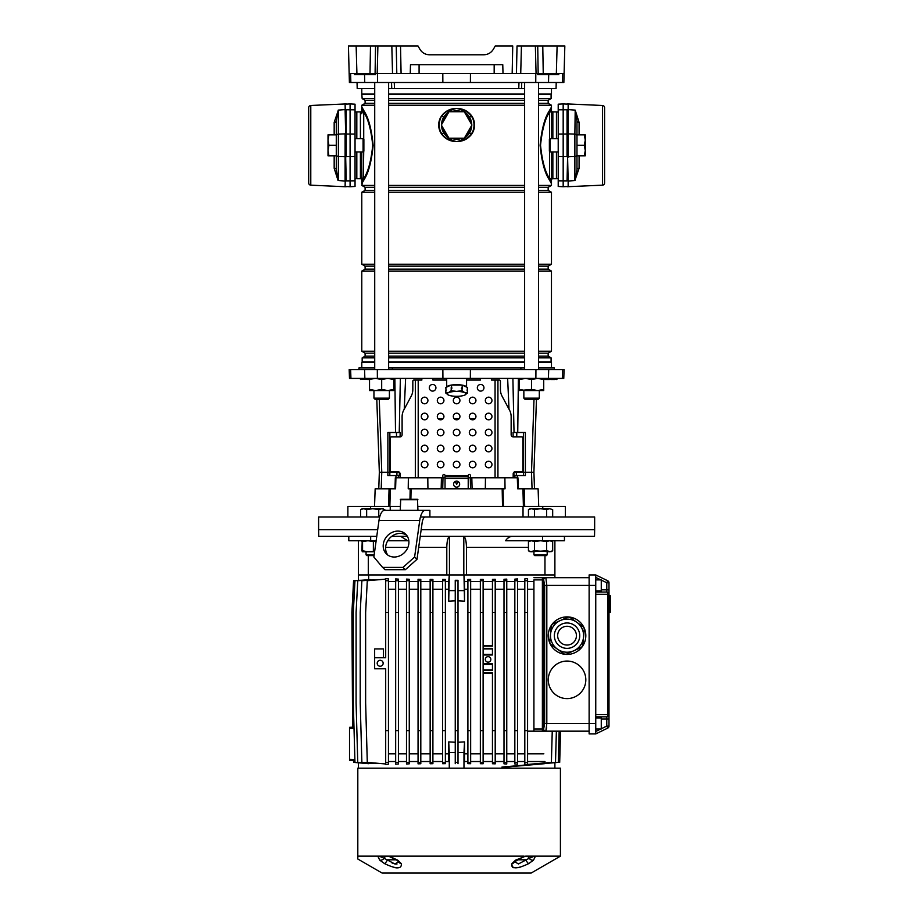 <?xml version="1.0" encoding="UTF-8"?>
<svg xmlns="http://www.w3.org/2000/svg" width="919" height="919" viewBox="0 0 919 919"><rect width="100%" height="100%" fill="white"/><g stroke="black" fill="none" stroke-linecap="round" stroke-linejoin="round"><path stroke-width="1.38" d="M400.581 536.294L407.645 540.705L387.772 540.705M554.892 540.705L554.892 574.938L466.461 574.938L466.461 547.333C466.301 541.142 465.416 537.489 463.808 536.386L449.448 536.386C447.852 537.477 446.956 541.13 446.795 547.333L446.795 574.938L358.364 574.938L358.364 540.705M420.442 516.972L594.65 516.972L594.65 529.666L421.166 529.666L594.65 529.666L594.524 536.294L420.236 536.294M376.147 540.705L370.667 540.705L370.667 536.294L318.732 536.294L318.617 529.666L377.698 529.666L318.617 529.666L318.617 516.972L379.696 516.972M370.667 540.705L348.806 540.705L348.806 536.294M564.45 536.294L564.45 540.705L505.611 540.705C507.449 537.833 509.804 536.363 512.676 536.294M542.589 540.705L542.589 536.294M510.677 536.581L509.7 536.949M508.747 537.454L507.058 538.833M407.335 536.294L391.804 536.294M376.767 536.294L370.667 536.294M466.266 543.347L466.415 545.231M466.461 574.938L463.98 574.938L464.52 581.566L467.897 581.566M463.808 536.386L463.808 574.938L449.448 574.938L449.448 536.386M445.37 581.566L448.748 581.566L449.276 574.938L446.795 574.938M544.967 555.616L544.967 574.938M368.289 574.938L368.289 555.616M554.892 577.695L554.892 574.938M352.586 727.193L349.53 727.308L352.586 727.193M349.53 760.427L353.516 760.564L349.53 760.427L353.516 760.564L349.53 760.427L349.53 727.308M525.668 856.152L535.467 856.152L533.502 860.161L528.689 863.63C516.96 869.213 511.389 869.213 511.963 863.63L515.536 860.161L525.668 856.152A4.411 2.941 90 0 1 524.554 856.485L527.104 856.485A3.308 2.229 90 0 1 529.091 858.312L532.871 856.485L523.968 856.485M357.813 856.152L357.813 859.024L382.097 873.05L531.159 873.05L560.418 856.152L560.418 768.158L357.813 768.158L357.813 856.152L524.129 856.152A4.411 1.195 -104 0 1 523.761 856.623L524.554 856.485M533.02 856.6A4.411 4.124 130.8 0 0 535.467 856.152L560.418 856.152M389.3 856.485L389.495 856.623A4.411 1.195 104 0 1 389.128 856.152L397.72 860.161L401.293 863.63C401.925 869.213 396.353 869.213 384.567 863.63L379.754 860.161L377.789 856.152A4.411 4.124 -130.8 0 0 380.236 856.6L384.165 858.312A4.411 3.297 135.6 0 1 379.754 860.161M394.699 867.616L397.157 867.938M523.543 856.6A4.411 1.195 -104 0 0 523.761 856.623L514.571 861.781A4.411 3.756 -153.4 0 1 511.963 863.63L511.607 866.031M512.434 867.168L513.606 867.708M518.557 867.616L520.12 867.237M514.548 861.585L518.431 863.963L528.414 858.679M534.123 856.152A4.411 3.297 90 0 1 532.871 856.485L526.139 856.485M516.558 860.069A4.411 2.056 -122.5 0 1 515.536 860.161M533.502 860.161A4.411 3.297 -135.6 0 1 529.091 858.312L530.194 857.909M516.983 859.805L525.748 859.805A4.411 1.045 60.9 0 0 528.689 863.63M387.588 856.152A4.411 2.941 90 0 0 388.703 856.485L386.164 856.485A3.308 2.229 90 0 0 384.165 858.312L394.825 863.963L398.697 861.827M388.703 856.485L387.117 856.485M397.72 860.161A4.411 2.056 122.5 0 1 396.698 860.069L398.697 861.781A4.411 3.756 -26.6 0 0 401.293 863.63M379.133 856.152A4.411 3.297 90 0 0 380.386 856.485L380.236 856.6M396.273 859.805L387.508 859.805A4.411 1.045 119.1 0 1 384.567 863.63M397.008 864.021L395.078 864.021M392.907 863.309L391.793 862.757M532.377 857.002L530.47 857.806M554.892 762.793L554.892 768.158M388.45 762.368L388.45 612.479L385.693 612.479L385.693 657.751L374.653 657.751L383.476 657.751L383.476 648.917L374.653 648.917L374.653 668.791L385.693 668.791L385.693 764.493L388.45 764.183L388.45 762.368L385.693 762.368M595.753 717.923L601.267 717.923L601.267 728.962L595.753 728.962M595.753 590.951L601.267 590.951L601.267 579.9L595.753 579.9M601.267 589.837L606.793 589.837L606.793 582.784L608.998 582.784A2.206 2.206 0 0 0 607.758 580.797A2.206 2.206 0 0 1 608.998 582.784L608.998 726.09A2.206 2.206 0 0 1 607.758 728.078L595.753 733.925L589.125 733.925L589.125 574.938L595.753 574.938L607.758 580.797L606.793 582.784L601.267 580.084M595.753 574.938L595.753 733.925M595.753 592.054L606.793 592.054A2.206 0.965 90 0 1 607.758 594.26L595.753 594.26M608.998 589.837L606.793 589.837L606.793 592.054A2.206 2.206 0 0 1 608.998 594.26L607.758 594.26L607.758 714.603A2.206 0.965 90 0 1 606.793 716.82L595.753 716.82L606.793 716.82A2.206 2.206 0 0 0 608.998 714.603L595.753 714.603M601.267 728.778L606.793 726.09L608.998 726.09A2.206 2.206 0 0 1 607.758 728.078L606.793 726.09L606.793 719.026L601.267 719.026M608.998 595.707L610.319 595.707L610.319 600.337M610.319 598.958L608.998 598.958M608.998 599.383L610.319 599.383L610.319 609.883L608.998 609.883M610.319 601.474L608.998 601.474M608.998 610.239L610.319 610.239L610.319 611.928L608.998 611.928M506.139 767.055L544.358 763.712M559.694 762.368L560.556 731.168M504.738 767.055L558.293 762.368L559.166 731.168M501.958 767.055L555.513 762.368L556.374 731.168M527.575 731.168L545.84 731.168L546.656 727.676M527.575 764.447L551.389 762.368L552.25 731.168M567.046 661.06A18.771 18.771 0 0 0 548.275 679.83A18.771 18.771 0 0 0 567.046 698.601A18.771 18.771 0 0 0 585.817 679.83A18.771 18.771 0 0 0 567.046 661.06M567.046 616.89A18.771 18.771 0 0 0 548.275 635.661A18.771 18.771 0 0 0 567.046 654.431A18.771 18.771 0 0 0 585.817 635.661A18.771 18.771 0 0 0 567.046 616.89M545.645 731.168L542.382 731.168L542.382 579.9L533.916 579.9L533.916 728.962L543.669 728.962L544.634 723.437L544.634 585.426L543.669 579.9L543.462 728.962A2.206 2.171 -90 0 0 545.645 731.168L589.125 731.168M533.916 577.695L545.84 577.695L546.816 585.426L546.816 723.437L545.84 731.168A2.206 2.171 -90 0 1 543.669 728.962M543.669 579.9A2.206 2.171 90 0 1 545.84 577.695L589.125 577.695M533.916 731.168L533.916 728.962M458.007 752.454L463.98 752.454L464.532 741.909L464.532 761.529M464.532 741.909L458.007 742.253M455.25 742.253L448.725 741.909L448.725 761.529M463.98 752.454L463.98 768.158M448.725 741.909L449.276 752.454L455.25 752.454M449.276 752.454L449.276 768.158M358.364 762.793L358.364 768.158M488.081 656.637A2.757 2.757 0 0 0 485.324 659.405A2.757 2.757 0 0 0 488.081 662.162A2.757 2.757 0 0 0 490.838 659.405A2.757 2.757 0 0 0 488.081 656.637M380.167 660.29A2.987 2.987 0 0 0 377.192 663.265A2.987 2.987 0 0 0 380.167 666.252A2.987 2.987 0 0 0 383.154 663.265A2.987 2.987 0 0 0 380.167 660.29M527.575 761.529L544.956 761.529M524.806 764.183L527.575 764.493L527.575 762.368L524.806 762.368L524.806 764.183M517.604 761.529L524.806 761.529M514.835 763.965L517.604 764.183L517.604 762.368L514.835 762.368L514.835 763.965M506.76 761.529L514.835 761.529M504.003 763.827L506.76 763.988L506.76 762.368L504.003 762.368L504.003 763.827M495.203 761.529L504.003 761.529M492.446 763.735L495.203 763.85L495.203 762.368L492.446 762.368L492.446 763.735M483.118 761.529L492.446 761.529M480.35 763.689L483.118 763.758L483.118 762.368L480.35 762.368L480.35 763.689M470.654 761.529L480.35 761.529M467.897 763.666L470.654 763.7L470.654 762.368L467.897 762.368L467.897 763.666M463.98 761.529L467.897 761.529M445.37 761.529L449.276 761.529M442.602 763.7L445.37 763.666L445.37 762.368L442.602 762.368L442.602 763.7M432.906 761.529L442.602 761.529M430.149 763.758L432.906 763.689L432.906 762.368L430.149 762.368L430.149 763.758M420.81 761.529L430.149 761.529M418.053 763.85L420.81 763.735L420.81 762.368L418.053 762.368L418.053 763.85M409.265 761.529L418.053 761.529M406.497 763.988L409.265 763.827L409.265 762.368L406.497 762.368L406.497 763.988M398.421 761.529L406.497 761.529M395.664 764.183L398.421 763.965L398.421 762.368L395.664 762.368L395.664 764.183M388.45 761.529L395.664 761.529M379.306 579.671L361.879 580.728L360.214 612.479L360.214 703.012L361.879 762.368L379.306 763.425M374.033 579.659L357.755 580.728L356.09 612.479L356.09 703.012L357.755 762.368L374.033 763.436M370.472 579.613L354.964 580.728L353.31 612.479L353.31 703.012L354.964 762.368L370.472 763.482M483.118 663.817L492.446 663.817L492.446 670.445L483.118 670.445M483.118 589.286L492.446 589.286M492.446 612.479L492.446 579.349L495.203 579.246L495.203 612.479L492.446 612.479L492.446 646.149L483.118 646.149M483.118 648.366L492.446 648.366L492.446 654.983L483.118 654.983M467.897 579.429L470.654 579.395L470.654 580.728L467.897 580.728L467.897 579.429M470.654 581.566L480.35 581.566M480.35 579.407L483.118 579.338L483.118 580.728L480.35 580.728L480.35 579.407M483.118 581.566L492.446 581.566M495.203 581.566L504.003 581.566M504.003 579.269L506.76 579.108L506.76 580.728L504.003 580.728L504.003 579.269M506.76 581.566L514.835 581.566M514.835 579.131L517.604 578.913L517.604 580.728L514.835 580.728L514.835 579.131M517.604 581.566L524.806 581.566M524.806 578.913L527.575 578.602L527.575 580.728L524.806 580.728L524.806 578.913M527.575 581.566L533.916 581.566M368.657 574.938L368.657 579.533M385.693 578.602L388.45 578.913L388.45 580.728L385.693 580.728L385.693 578.602M388.45 581.566L395.664 581.566M395.664 578.913L398.421 579.131L398.421 580.728L395.664 580.728L395.664 578.913M398.421 581.566L406.497 581.566M406.497 579.108L409.265 579.269L409.265 580.728L406.497 580.728L406.497 579.108M409.265 581.566L418.053 581.566M418.053 579.246L420.81 579.349L420.81 580.728L418.053 580.728L418.053 579.246M420.81 581.566L430.149 581.566M430.149 579.338L432.906 579.407L432.906 580.728L430.149 580.728L430.149 579.338M432.906 581.566L442.602 581.566M442.602 579.395L445.37 579.429L445.37 580.728L442.602 580.728L442.602 579.395M455.25 612.479L455.25 580.291L458.007 580.291L458.007 612.479L455.25 612.479L455.25 763.678M527.575 753.81L543.853 753.81M527.575 589.286L533.916 589.286M517.604 753.81L524.806 753.81M506.76 753.81L514.835 753.81M517.604 589.286L524.806 589.286M506.76 589.286L514.835 589.286M495.203 753.81L504.003 753.81M495.203 589.286L504.003 589.286M483.118 753.81L492.446 753.81M470.654 753.81L480.35 753.81M470.654 589.286L480.35 589.286M464.532 753.81L467.897 753.81M464.532 589.286L467.897 589.286M464.52 581.566L464.532 601.187L458.007 600.842M445.37 753.81L448.725 753.81M445.37 589.286L448.725 589.286M455.25 600.842L448.725 601.187L448.748 581.566M432.906 753.81L442.602 753.81M432.906 589.286L442.602 589.286M420.81 753.81L430.149 753.81M420.81 589.286L430.149 589.286M388.45 753.81L395.664 753.81M398.421 753.81L406.497 753.81M409.265 753.81L418.053 753.81M388.45 589.286L395.664 589.286M398.421 589.286L406.497 589.286M409.265 589.286L418.053 589.286M448.725 601.187L449.276 574.938L463.98 574.938L464.532 601.187M418.053 730.616L418.053 612.479L420.81 612.479L420.81 730.616L418.053 730.616L418.053 762.368M420.81 730.616L420.81 762.368M418.053 612.479L418.053 580.728M420.81 612.479L420.81 580.728M406.497 730.616L409.265 730.616L409.265 612.479L406.497 612.479L406.497 762.368M409.265 730.616L409.265 762.368M406.497 612.479L406.497 580.728M409.265 612.479L409.265 580.728M385.693 579.119L367.29 580.728L365.636 612.479L365.636 703.012L367.29 762.368L385.693 763.976M388.45 730.616L385.693 730.616M385.693 612.479L385.693 580.728M388.45 612.479L388.45 580.728M395.664 730.616L395.664 612.479L398.421 612.479L398.421 730.616L395.664 730.616L395.664 762.368M398.421 730.616L398.421 762.368M395.664 612.479L395.664 580.728M398.421 612.479L398.421 580.728M360.191 580.268L353.574 580.728L351.908 612.479L352.62 728.296M368.611 763.689L353.574 762.368L353.493 759.462M432.906 762.368L432.906 580.728M432.906 612.479L430.149 612.479L430.149 762.368M430.149 612.479L430.149 580.728M432.906 730.616L430.149 730.616M445.37 762.368L445.37 580.728M445.37 612.479L442.602 612.479L442.602 762.368M442.602 612.479L442.602 580.728M445.37 730.616L442.602 730.616M458.007 612.479L458.007 763.678M458.007 730.616L455.25 730.616M458.007 762.368L455.25 762.368M458.007 580.728L455.25 580.728M470.654 762.368L470.654 580.728M470.654 612.479L467.897 612.479L467.897 762.368M467.897 612.479L467.897 580.728M470.654 730.616L467.897 730.616M483.118 762.368L483.118 580.728M483.118 612.479L480.35 612.479L480.35 762.368M480.35 612.479L480.35 580.728M483.118 730.616L480.35 730.616M495.203 612.479L495.203 762.368M483.118 672.651L492.446 672.651L492.446 762.368M495.203 730.616L492.446 730.616M495.203 580.728L492.446 580.728M506.76 762.368L506.76 580.728M506.76 612.479L504.003 612.479L504.003 762.368M504.003 612.479L504.003 580.728M506.76 730.616L504.003 730.616M527.575 762.368L527.575 580.728M527.575 612.479L524.806 612.479L524.806 762.368M524.806 612.479L524.806 580.728M527.575 730.616L524.806 730.616M517.604 762.368L517.604 580.728M517.604 612.479L514.835 612.479L514.835 762.368M514.835 612.479L514.835 580.728M517.604 730.616L514.835 730.616M358.364 580.303L358.364 574.938M449.276 590.641L455.25 590.641M458.007 590.641L463.98 590.641M483.118 654.431L492.446 654.431M492.446 664.368L483.118 664.368M483.118 645.597L492.446 645.597M492.446 648.917L483.118 648.917M483.118 669.894L492.446 669.894M492.446 673.202L483.118 673.202M557.431 649.147L550.584 644.265A18.575 18.575 0 0 1 549.757 642.438L550.561 634.076A16.565 16.565 0 0 0 557.431 649.147L564.266 654.029A18.575 18.575 0 0 0 566.265 654.225L581.555 647.252A18.575 18.575 0 0 0 582.726 645.609L584.335 628.883A18.575 18.575 0 0 0 583.496 627.057L569.814 617.304A18.575 18.575 0 0 0 567.816 617.109L560.176 620.589A16.565 16.565 0 0 0 550.561 634.076L551.354 625.713A18.575 18.575 0 0 1 552.526 624.081L560.176 620.589M553.56 626.046A16.565 16.565 0 0 1 576.661 622.174A16.565 16.565 0 0 1 580.532 645.276A16.565 16.565 0 0 1 557.431 649.147A16.565 16.565 0 0 1 553.56 626.046A16.565 16.565 0 0 0 557.431 649.147A16.565 16.565 0 0 0 580.532 645.276M559.395 630.216A9.385 9.385 0 0 0 561.589 643.3A9.385 9.385 0 0 0 574.685 641.106A9.385 9.385 0 0 0 572.491 628.022A9.385 9.385 0 0 0 559.395 630.216M580.429 624.874L583.496 627.057M564.266 654.029L561.199 651.835M556.167 648.251L553.675 646.471M573.525 619.946L576.029 621.726M442.809 73.554L442.855 82.492L563.852 82.492L564.082 73.554L562.635 73.554L562.405 82.492M374.722 88.569L357.204 88.569L357.043 82.492M521.739 82.492L521.521 88.569L391.735 88.569L391.517 82.492M518.753 88.569L518.994 82.492M394.262 82.492L394.504 88.569M556.213 82.492L556.064 88.569L538.534 88.569M350.621 73.554L350.851 82.492L349.404 82.492L348.427 45.95L356.147 45.95L356.917 73.554L349.174 73.554M350.851 82.492L442.855 82.492M536.064 73.554L535.363 45.95L542.773 45.95L543.244 73.554L512.17 73.554L512.733 45.95L495.272 45.95L493.365 49.258C491.148 52.797 487.966 54.635 483.796 54.784L429.46 54.784C425.29 54.635 422.108 52.797 419.903 49.258L417.984 45.95L400.523 45.95L401.086 73.554L396.801 73.554L396.238 45.95L400.397 45.95M542.773 45.95L564.829 45.95L564.105 73.554L564.519 58.092M535.363 45.95L517.018 45.95L516.455 73.554M396.801 73.554L370.012 73.554L370.483 45.95L356.147 45.95M370.483 45.95L375.538 45.95L375.09 73.554M377.192 73.554L377.893 45.95L375.538 45.95M377.893 45.95L400.523 45.95M419.903 49.258C422.108 52.797 425.29 54.635 429.46 54.784L483.796 54.784C487.966 54.635 491.148 52.797 493.365 49.258M410.253 73.554L410.483 64.721L502.773 64.721L503.003 73.554L401.086 73.554M537.718 45.95L538.166 73.554L556.34 73.554L557.109 45.95M370.012 73.554L354.481 73.554L354.826 74.657L375.48 74.657L375.492 73.554M512.17 73.554L503.003 73.554M564.082 73.554L556.34 73.554M366.658 73.554L366.647 74.657M538.097 73.554L538.109 74.657L558.763 74.657L558.775 73.554M549.953 73.554L549.93 74.657M524.623 88.569L521.521 88.569M391.735 88.569L388.634 88.569M563.175 186.729L558.212 186.465L558.212 104.18L563.175 103.916L563.175 186.729L567.046 186.523M567.046 104.123L563.175 103.916M558.212 180.836L567.046 180.882L567.597 156.793L568.149 181.054L567.597 156.793M567.046 156.793L567.046 109.763L558.212 109.809M355.044 104.18L355.044 186.465L350.082 186.729L350.082 103.916L355.044 104.18M346.222 104.123L350.082 103.916M355.044 180.836L346.222 180.882L345.67 156.793L345.107 186.729L346.222 186.729M346.222 156.793L346.222 109.763L355.044 109.809M558.212 112.038L556.558 112.038L556.558 138.7M558.212 178.608L556.558 178.608L556.558 151.945M355.044 178.608L356.71 178.608L356.71 151.945L356.71 178.608L355.044 178.608M356.71 112.038L356.71 138.7L356.71 112.038L355.044 112.038L356.71 112.038M452.768 111.75A13.796 13.796 0 0 1 460.499 111.75M466.174 115.036A13.796 13.796 0 0 1 470.034 121.733M470.034 128.281A13.796 13.796 0 0 1 466.174 134.978M460.499 138.252A13.796 13.796 0 0 1 452.768 138.252M451.401 138.252A14.245 14.245 0 0 0 461.855 138.252M465.485 136.161A14.245 14.245 0 0 0 470.712 127.109M470.712 122.905A14.245 14.245 0 0 0 465.485 113.853M461.855 111.75A14.245 14.245 0 0 0 451.401 111.75M447.771 113.853A14.245 14.245 0 0 0 442.544 122.905M442.544 127.109A14.245 14.245 0 0 0 447.771 136.161M447.082 134.978A13.796 13.796 0 0 1 443.222 128.281M443.222 121.733A13.796 13.796 0 0 1 447.082 115.036M448.977 138.252L464.279 138.252L471.929 125.007L464.279 111.75L448.977 111.75L441.327 125.007L448.977 138.252M556.443 138.7L556.443 111.923L552.859 111.923A1.378 1.378 0 0 1 551.469 110.544M552.859 151.945L552.859 178.723A1.378 1.378 0 0 0 551.469 180.101M552.859 178.723L556.443 178.723L556.443 151.945M551.469 367.91L551.469 362.396L538.534 362.396M361.787 367.91L361.787 362.396L374.722 362.396M388.634 362.396L524.623 362.396M374.722 103.33L365.096 103.33L365.096 100.309L362.166 98.62L361.787 94.094L374.722 94.094M388.634 94.094L524.623 94.094M538.534 94.094L551.469 94.094L551.469 88.569M361.787 94.094L361.787 88.569M362.166 94.473L374.722 94.473M388.634 94.473L524.623 94.473M538.534 94.473L551.469 94.094M362.166 98.62L374.722 98.62M388.634 98.62L524.623 98.62M538.534 98.62L551.09 98.62L551.09 94.473M365.096 100.309L374.722 100.309M388.634 100.309L524.623 100.309M538.534 100.309L548.161 100.309L551.09 98.62M388.634 103.33L524.623 103.33M538.534 103.33L548.161 103.33L548.161 100.309M365.096 103.33L361.787 105.237L374.722 105.237M388.634 105.237L524.623 105.237M538.534 105.237L551.469 105.237L548.161 103.33M374.722 190.336L365.096 190.336L365.096 187.315L374.722 187.315M388.634 187.315L524.623 187.315M538.534 187.315L548.161 187.315L551.469 185.408L551.469 183.582L549.022 179.331C544.634 172.531 541.659 161.17 540.108 145.259C541.682 129.384 544.657 118.069 549.022 111.314L551.469 107.063L551.469 105.237M365.096 187.315L361.787 185.408L374.722 185.408M388.634 185.408L524.623 185.408M538.534 185.408L551.469 185.408M388.634 190.336L524.623 190.336M538.534 190.336L548.161 190.336L548.161 187.315M365.096 190.336L361.787 192.243L374.722 192.243M388.634 192.243L524.623 192.243M538.534 192.243L551.469 192.243L548.161 190.336M374.722 269.164L365.096 269.164L365.096 266.154L361.787 264.235L374.722 264.235M388.634 264.235L524.623 264.235M538.534 264.235L551.469 264.235L551.469 192.243M361.787 264.235L361.787 192.243M365.096 266.154L374.722 266.154M388.634 266.154L524.623 266.154M538.534 266.154L548.161 266.154L551.469 264.235M388.634 269.164L524.623 269.164M538.534 269.164L548.161 269.164L548.161 266.154M365.096 269.164L361.787 271.082L374.722 271.082M388.634 271.082L524.623 271.082M538.534 271.082L551.469 271.082L548.161 269.164M374.722 356.17L365.096 356.17L365.096 353.16L361.787 351.242L374.722 351.242M388.634 351.242L524.623 351.242M538.534 351.242L551.469 351.242L551.469 271.082M361.787 351.242L361.787 271.082M365.096 353.16L374.722 353.16M388.634 353.16L524.623 353.16M538.534 353.16L548.161 353.16L551.469 351.242M388.634 356.17L524.623 356.17M538.534 356.17L548.161 356.17L548.161 353.16M365.096 356.17L362.166 357.859L374.722 357.859M388.634 357.859L524.623 357.859M538.534 357.859L551.09 357.859L548.161 356.17M362.166 357.859L362.166 362.006L374.722 362.006M388.634 362.006L524.623 362.006M538.534 362.006L551.09 362.006L551.09 357.859M361.787 180.721L361.787 180.101A1.378 1.378 0 0 0 360.409 178.723L356.813 178.723L356.813 151.945M360.409 138.7L360.409 111.923L356.813 111.923L356.813 138.7M360.409 111.923A1.378 1.378 0 0 0 361.787 110.544M362.247 107.695L364.246 111.314C368.634 118.114 371.598 129.476 373.148 145.374C371.575 161.262 368.611 172.577 364.246 179.331A1.103 0.976 25.9 0 0 363.717 178.516C368.117 172.025 371.115 160.974 372.723 145.386C371.15 129.751 368.14 118.666 363.717 112.118L363.315 111.084A3.86 3.377 180 0 0 361.787 113.784L361.787 105.237M361.787 151.945L361.787 176.862L361.787 151.945M471.7 115.886L472.894 117.885C475.134 122.652 475.134 127.396 472.894 132.129L471.7 134.128C467.92 139.056 462.889 141.537 456.628 141.572C450.356 141.549 445.336 139.068 441.568 134.128L440.373 132.129C438.122 127.362 438.122 122.606 440.373 117.885L441.568 115.886C445.347 110.946 450.367 108.465 456.628 108.442C462.9 108.465 467.92 110.946 471.7 115.886L471.413 116.104C467.725 111.199 462.797 108.649 456.628 108.442C450.459 108.649 445.531 111.199 441.844 116.104L440.373 117.885M364.246 179.331L361.787 183.582L361.787 176.862A3.86 3.377 180 0 0 363.315 179.55L363.717 151.313M361.787 185.408L363.315 179.55L361.787 183.099M441.511 125.317A15.129 15.129 0 0 0 443.67 132.807L441.844 133.91L440.683 131.945A17.381 17.381 0 0 1 440.683 118.069C438.478 122.675 438.478 127.293 440.683 131.945L440.373 132.129M441.568 134.128L441.844 133.91C445.531 138.815 450.459 141.365 456.628 141.572C462.797 141.365 467.725 138.815 471.413 133.91L472.573 131.945C474.778 127.339 474.778 122.709 472.573 118.069L471.413 116.104L469.586 117.207C466.542 112.451 462.223 109.522 456.628 108.442C451.045 109.522 446.726 112.44 443.67 117.207L441.568 115.886M472.894 117.885L472.573 118.069A17.381 17.381 0 0 1 472.573 131.945L472.894 132.129M443.67 132.807C446.726 137.563 451.045 140.492 456.628 141.572C462.223 140.492 466.542 137.563 469.586 132.807L471.7 134.128M551.469 107.546L549.528 110.314A1.103 1.011 28.8 0 0 549.941 111.084A3.86 3.377 0 0 1 551.469 113.784L551.469 138.7L551.469 107.063L549.539 112.118C545.139 118.62 542.141 129.659 540.533 145.259C542.118 160.894 545.116 171.979 549.539 178.516L549.941 179.55A3.86 3.377 0 0 0 551.469 176.862L551.469 151.945L551.469 183.582L549.941 179.55L551.009 182.95M361.787 107.868L361.787 110.418M361.787 181.181L361.787 182.778M363.315 111.084L361.787 107.063L363.315 111.084A1.103 1.011 -28.8 0 0 363.729 110.314M364.246 111.314A1.103 0.976 -25.9 0 1 363.717 112.118L363.717 139.32M551.469 110.418L551.469 107.868M551.469 182.778L551.469 181.181M549.941 111.084L551.469 107.063M549.539 139.32L549.539 112.118A1.103 0.976 25.9 0 1 549.022 111.314M549.539 151.313L549.539 178.516A1.103 0.976 -25.9 0 0 549.022 179.331M457.869 481.407L456.628 484.566L455.387 481.407M381.201 488.816L381.764 472.251L379.34 472.251L387.875 472.251L387.852 475.56L398.375 475.56L398.341 477.777M398.375 475.56L399.328 475.56L399.351 472.251L387.875 472.251L387.887 432.504L400.179 432.504L400.087 436.916M513.916 472.217L531.492 472.251L525.392 472.251L525.404 475.56L513.939 475.56L513.905 472.251L525.392 472.251L525.369 432.504L513.078 432.504L513.17 436.916M536.466 399.271L533.916 472.251L531.492 472.251L533.916 472.251L534.49 488.816M514.916 477.777L514.893 475.56M518.27 488.816L517.937 477.777L517.317 477.777L517.673 488.816L524.186 488.816L524.703 506.484M388.565 506.484L389.07 488.816L375.159 488.816L374.538 506.484M538.718 506.484L538.109 488.816L524.186 488.816M485.324 488.816L485.462 477.777L504.887 477.777L505.036 488.816L503.072 488.816L503.428 506.484L502.521 506.484L502.176 488.816L503.072 488.816L411.092 488.816L410.885 499.304M389.07 488.816L390.334 488.816L389.863 506.484M394.986 488.816L395.319 477.777L395.94 477.777L395.584 488.816L390.334 488.816M409.977 499.304L410.184 488.816L408.22 488.816L408.369 477.777L427.794 477.777L427.932 488.816M410.184 488.816L411.092 488.816L410.184 488.816M441.166 488.816L441.442 477.777L427.794 477.777M485.462 477.777L471.815 477.777L472.09 488.816M442.717 488.816L442.992 477.777L445.037 477.777M468.219 477.777L470.275 477.777L470.539 488.816M470.275 477.777L471.815 477.777M442.992 477.777L441.442 477.777M504.887 477.777L517.317 477.777L517.305 475.56M395.951 475.56L395.928 477.777L408.369 477.777M523.405 506.484L522.922 488.816M523.428 475.56L523.405 432.504M389.828 475.56L389.828 472.251L381.764 472.251L379.26 399.271M393.826 378.398L393.826 379.49L387.749 378.398L381.684 379.49L375.607 378.398L368.278 379.501L360.259 378.938L369.415 378.398M350.932 378.398L350.633 369.564L349.186 369.564L349.484 378.398L535.88 378.398L535.938 369.564L564.082 369.564L563.772 378.398L535.88 378.398M442.924 378.398L442.855 369.564L535.938 369.564M396.905 475.56L396.939 472.251L399.351 472.217M405.624 378.398L404.245 409.185L411.184 396.181L403.751 410.104A13.245 12.246 -90 0 0 402.108 416.732L402.108 434.71A2.206 2.045 90 0 1 400.075 436.916L391.402 436.916A1.103 1.022 -90 0 0 390.38 438.03L390.38 470.597A1.103 1.022 -90 0 0 391.402 471.7L398.03 471.7A2.206 2.045 90 0 1 400.075 473.905L400.075 476.674A1.103 1.022 -90 0 0 401.098 477.777M400.362 378.398L399.237 432.504M396.928 471.7L389.828 472.251L389.851 432.504M554.341 369.564L554.306 367.91L538.534 367.91M392.333 369.564L392.402 367.91L520.855 367.91L520.924 369.564M374.722 367.91L358.961 367.91L358.915 369.564M442.855 369.564L350.633 369.564M520.855 367.91L524.623 367.91M388.634 367.91L392.402 367.91M507.633 378.398L509.011 409.185L502.073 396.181L509.505 410.104A13.245 12.246 90 0 1 511.148 416.732L511.148 434.71A2.206 2.045 -90 0 0 513.181 436.916L521.854 436.916A1.103 1.022 90 0 1 522.877 438.03L522.877 470.597A1.103 1.022 90 0 1 521.854 471.7L515.226 471.7A2.206 2.045 -90 0 0 513.181 473.905L513.181 476.674A1.103 1.022 90 0 1 512.17 477.777M512.894 378.398L514.031 432.504M544.576 378.973L557.19 378.973L545.082 379.501L544.059 378.398M553.284 379.501L554.329 378.938L544.576 378.938M546.851 378.398L546.851 379.501L549.39 379.501M550.734 378.398L550.734 379.501L554.731 379.501L554.881 378.398M369.53 389.461L375.607 390.552L369.53 390.552L369.53 379.49L368.381 379.501L369.53 378.938M531.584 399.271L524.956 399.271L523.853 398.168L539.304 398.168L539.304 390.552L539.304 398.168L538.201 399.271L531.584 399.271M389.403 398.168L388.3 399.271L375.055 399.271L373.953 398.168L389.403 398.168L389.403 390.552M475.112 418.708L470.172 418.708M459.098 418.708L454.158 418.708M443.084 418.708L438.156 418.708M390.23 510.344L390.23 506.484L370.495 506.484L370.495 508.689M370.495 506.484L347.876 506.484L347.876 516.972M565.38 516.972L565.38 506.484L523.026 506.484L523.026 516.972M542.761 508.689L542.761 506.484M523.026 506.484L417.927 506.484M400.259 506.484L390.23 506.484M393.826 389.461L387.749 390.552L381.684 389.461L375.607 390.552L393.826 390.552L393.826 379.49M369.53 379.49L369.53 378.398M381.684 389.461L381.684 379.49M543.726 389.461L537.649 390.552L531.584 389.461L519.43 390.552L519.43 389.461L525.507 390.552L543.726 390.552L543.726 379.49L537.649 378.398L531.584 379.49L525.507 378.398L519.43 379.49L519.43 378.398M543.726 378.398L543.726 379.49M531.584 389.461L531.584 379.49M519.43 389.461L519.43 379.49M466.013 386.819A9.718 2.516 180 0 0 463.498 385.693M459.144 385.038A9.718 2.516 180 0 0 456.628 384.958A9.718 2.516 180 0 0 454.112 385.038M451.585 385.038A9.937 2.573 0 0 1 456.628 384.682A9.937 2.573 0 0 1 461.671 385.038M462.268 385.141A9.937 2.573 0 0 1 466.53 387.06M446.726 387.06A9.937 2.573 0 0 1 450.988 385.141M449.759 385.693A9.718 2.516 180 0 0 447.243 386.819M462.05 387.554L461.349 388.243L462.05 388.932L462.395 388.404L462.05 385.038L451.206 385.038L445.795 387.473L446.14 390.828M451.206 387.554L451.206 388.932L451.907 388.243L451.206 385.038M445.795 393.056L448.506 392.654A9.385 2.424 180 0 0 448.311 394.998A9.385 2.424 180 0 0 448.506 395.09L445.795 393.056L445.795 389.978M445.795 391.368L446.14 390.518M467.116 390.518L467.461 387.473L462.05 385.038M467.461 393.056L464.761 395.09A9.385 2.424 180 0 0 464.945 394.998A9.385 2.424 180 0 0 466.013 393.872A9.385 2.424 180 0 0 464.761 392.654L467.461 393.056L467.461 391.368M462.05 390.632L464.761 392.654A9.385 2.424 180 0 0 456.628 391.437A9.385 2.424 180 0 0 448.506 392.654L451.206 390.632L456.628 391.437L462.05 390.632L462.05 388.932M451.206 390.632L451.206 388.932M467.116 390.828L467.461 389.978M448.506 395.09A9.385 2.424 180 0 0 456.628 396.296A9.385 2.424 180 0 0 464.761 395.09M453.595 484.175A3.033 3.033 0 0 1 456.628 481.142A3.033 3.033 0 0 1 459.661 484.175A3.033 3.033 0 0 1 456.628 487.208A3.033 3.033 0 0 1 453.595 484.175M429.299 387.784A3.308 3.308 0 0 1 432.619 384.475A3.308 3.308 0 0 1 435.928 387.784A3.308 3.308 0 0 1 432.619 391.103A3.308 3.308 0 0 1 429.299 387.784M477.329 387.784A3.308 3.308 0 0 1 480.648 384.475A3.308 3.308 0 0 1 483.957 387.784A3.308 3.308 0 0 1 480.648 391.103A3.308 3.308 0 0 1 477.329 387.784M437.306 464.52A3.308 3.308 0 0 1 440.615 461.212A3.308 3.308 0 0 1 443.934 464.52A3.308 3.308 0 0 1 440.615 467.84A3.308 3.308 0 0 1 437.306 464.52M421.293 464.52A3.308 3.308 0 0 1 424.612 461.212A3.308 3.308 0 0 1 427.921 464.52A3.308 3.308 0 0 1 424.612 467.84A3.308 3.308 0 0 1 421.293 464.52M453.32 464.52A3.308 3.308 0 0 1 456.628 461.212A3.308 3.308 0 0 1 459.937 464.52A3.308 3.308 0 0 1 456.628 467.84A3.308 3.308 0 0 1 453.32 464.52M469.322 464.52A3.308 3.308 0 0 1 472.642 461.212A3.308 3.308 0 0 1 475.95 464.52A3.308 3.308 0 0 1 472.642 467.84A3.308 3.308 0 0 1 469.322 464.52M485.335 464.52A3.308 3.308 0 0 1 488.644 461.212A3.308 3.308 0 0 1 491.964 464.52A3.308 3.308 0 0 1 488.644 467.84A3.308 3.308 0 0 1 485.335 464.52M421.293 448.518A3.308 3.308 0 0 1 424.612 445.198A3.308 3.308 0 0 1 427.921 448.518A3.308 3.308 0 0 1 424.612 451.826A3.308 3.308 0 0 1 421.293 448.518M437.306 448.518A3.308 3.308 0 0 1 440.615 445.198A3.308 3.308 0 0 1 443.934 448.518A3.308 3.308 0 0 1 440.615 451.826A3.308 3.308 0 0 1 437.306 448.518M453.32 448.518A3.308 3.308 0 0 1 456.628 445.198A3.308 3.308 0 0 1 459.937 448.518A3.308 3.308 0 0 1 456.628 451.826A3.308 3.308 0 0 1 453.32 448.518M469.322 448.518A3.308 3.308 0 0 1 472.642 445.198A3.308 3.308 0 0 1 475.95 448.518A3.308 3.308 0 0 1 472.642 451.826A3.308 3.308 0 0 1 469.322 448.518M485.335 448.518A3.308 3.308 0 0 1 488.644 445.198A3.308 3.308 0 0 1 491.964 448.518A3.308 3.308 0 0 1 488.644 451.826A3.308 3.308 0 0 1 485.335 448.518M421.293 432.504A3.308 3.308 0 0 1 424.612 429.196A3.308 3.308 0 0 1 427.921 432.504A3.308 3.308 0 0 1 424.612 435.813A3.308 3.308 0 0 1 421.293 432.504M437.306 432.504A3.308 3.308 0 0 1 440.615 429.196A3.308 3.308 0 0 1 443.934 432.504A3.308 3.308 0 0 1 440.615 435.813A3.308 3.308 0 0 1 437.306 432.504M453.32 432.504A3.308 3.308 0 0 1 456.628 429.196A3.308 3.308 0 0 1 459.937 432.504A3.308 3.308 0 0 1 456.628 435.813A3.308 3.308 0 0 1 453.32 432.504M469.322 432.504A3.308 3.308 0 0 1 472.642 429.196A3.308 3.308 0 0 1 475.95 432.504A3.308 3.308 0 0 1 472.642 435.813A3.308 3.308 0 0 1 469.322 432.504M485.335 432.504A3.308 3.308 0 0 1 488.644 429.196A3.308 3.308 0 0 1 491.964 432.504A3.308 3.308 0 0 1 488.644 435.813A3.308 3.308 0 0 1 485.335 432.504M421.293 416.491A3.308 3.308 0 0 1 424.612 413.182A3.308 3.308 0 0 1 427.921 416.491A3.308 3.308 0 0 1 424.612 419.811A3.308 3.308 0 0 1 421.293 416.491M437.306 416.491A3.308 3.308 0 0 1 440.615 413.182A3.308 3.308 0 0 1 443.934 416.491A3.308 3.308 0 0 1 440.615 419.811A3.308 3.308 0 0 1 437.306 416.491M453.32 416.491A3.308 3.308 0 0 1 456.628 413.182A3.308 3.308 0 0 1 459.937 416.491A3.308 3.308 0 0 1 456.628 419.811A3.308 3.308 0 0 1 453.32 416.491M469.322 416.491A3.308 3.308 0 0 1 472.642 413.182A3.308 3.308 0 0 1 475.95 416.491A3.308 3.308 0 0 1 472.642 419.811A3.308 3.308 0 0 1 469.322 416.491M485.335 416.491A3.308 3.308 0 0 1 488.644 413.182A3.308 3.308 0 0 1 491.964 416.491A3.308 3.308 0 0 1 488.644 419.811A3.308 3.308 0 0 1 485.335 416.491M421.293 400.489A3.308 3.308 0 0 1 424.612 397.169A3.308 3.308 0 0 1 427.921 400.489A3.308 3.308 0 0 1 424.612 403.797A3.308 3.308 0 0 1 421.293 400.489M437.306 400.489A3.308 3.308 0 0 1 440.615 397.169A3.308 3.308 0 0 1 443.934 400.489A3.308 3.308 0 0 1 440.615 403.797A3.308 3.308 0 0 1 437.306 400.489M453.32 400.489A3.308 3.308 0 0 1 456.628 397.169A3.308 3.308 0 0 1 459.937 400.489A3.308 3.308 0 0 1 456.628 403.797A3.308 3.308 0 0 1 453.32 400.489M469.322 400.489A3.308 3.308 0 0 1 472.642 397.169A3.308 3.308 0 0 1 475.95 400.489A3.308 3.308 0 0 1 472.642 403.797A3.308 3.308 0 0 1 469.322 400.489M485.335 400.489A3.308 3.308 0 0 1 488.644 397.169A3.308 3.308 0 0 1 491.964 400.489A3.308 3.308 0 0 1 488.644 403.797A3.308 3.308 0 0 1 485.335 400.489M445.037 475.789L445.037 476.674L468.219 476.674L468.219 475.789L445.037 475.56A1.103 1.103 0 0 0 443.934 474.457A1.103 1.103 0 0 0 442.832 475.56L442.832 476.674A1.103 1.103 0 0 1 441.729 477.777M471.539 477.777A1.103 1.103 0 0 1 470.436 476.674L470.436 475.56A1.103 1.103 0 0 0 469.322 474.457A1.103 1.103 0 0 0 468.219 475.56L468.219 475.789M491.412 380.064L491.412 378.398L491.412 380.064L499.419 380.064A1.103 1.022 90 0 1 500.43 381.167L500.43 389.553A13.245 12.246 -90 0 0 502.073 396.181A13.245 12.246 -90 0 1 500.43 389.553M480.373 380.064L480.373 378.398L480.373 380.064L466.565 380.064L480.373 380.064M446.691 380.064L432.895 380.064L432.895 378.398L432.895 380.064L446.691 380.064M421.844 380.064L421.844 378.398L421.844 380.064L413.849 380.064A1.103 1.022 -90 0 0 412.826 381.167L412.826 389.553A13.245 12.246 90 0 1 411.184 396.181A13.245 12.246 90 0 0 412.826 389.553L412.826 381.167M468.219 476.674L468.219 487.713A1.103 1.103 0 0 1 467.116 488.816M446.14 488.816A1.103 1.103 0 0 1 445.037 487.713L445.037 476.674M387.875 555.145A13.796 11.97 133.3 0 1 387.519 541.142A13.796 11.97 133.3 0 1 400.27 533.365A13.796 11.97 133.3 0 1 406.635 535.26M397.87 531.09A13.796 11.97 133.3 0 1 405.52 534.031A13.796 11.97 133.3 0 1 407.439 548.425A13.796 11.97 133.3 0 1 394.228 557.029A13.796 11.97 133.3 0 1 386.577 554.1A13.796 11.97 133.3 0 1 384.67 539.706A13.796 11.97 133.3 0 1 397.87 531.09M402.959 567.414L414.607 557.029L417.008 559.303L405.359 569.677L402.959 567.414L382.591 567.414L373.861 557.029L378.984 520.51A15.462 5.962 -90 0 1 384.59 510.344L429.897 510.344L429.897 516.972M414.607 557.029L419.73 520.51A15.462 5.962 -90 0 1 425.336 510.344M417.008 559.303L422.131 522.785A8.834 3.412 -90 0 1 425.336 516.972M382.591 567.414L384.992 569.677L405.359 569.677M417.927 510.344L417.49 499.304L400.707 499.304L400.259 510.344M413.516 499.304L409.093 499.304M310.783 105.478L310.783 185.167A2.206 2.206 0 0 1 308.681 182.961L308.681 107.684A2.206 2.206 0 0 1 310.783 105.478L346.222 103.916M345.107 103.916L345.67 133.852L345.107 109.579L338.387 110.096L338.387 134.14L345.107 133.887L345.107 181.054L338.054 180.503L334.171 168.28L334.171 155.805M310.783 185.167L345.107 186.729M338.226 110.119L336.285 121.124L336.285 134.829L336.285 121.124A2.206 1.241 0 0 1 334.171 122.365L338.387 110.096M345.601 112.302L345.51 111.567M346.222 133.887L345.107 133.565M328.933 145.317L328.003 150.567L328.003 134.829L328.933 134.829L328.003 140.079L328.933 145.317L336.285 145.317L336.285 169.51L336.285 155.805L328.003 155.805L328.003 150.567L328.933 155.805M338.387 180.538L338.387 156.506A2.206 1.907 0 0 1 336.285 154.599L336.285 136.046A2.206 1.907 0 0 1 338.387 134.14L338.387 156.506L346.222 156.758M334.171 168.28A2.206 1.241 0 0 1 336.285 169.51L338.226 180.526M363.085 138.7L363.878 139.493L363.878 151.153L363.085 151.945L363.085 138.7L355.044 138.7M328.933 134.829L336.285 134.829L336.285 145.317M602.473 185.167L602.473 105.478A2.206 2.206 0 0 1 604.587 107.684L604.587 182.961A2.206 2.206 0 0 1 602.473 185.167L567.046 186.729M602.473 105.478L567.046 103.916M567.655 178.343L567.758 179.067M575.03 180.526L576.983 169.51L576.983 155.805L576.983 169.51A2.206 1.241 180 0 1 579.085 168.28L574.869 180.538L574.869 134.14L568.149 133.887L568.149 103.916M567.046 133.887L568.149 133.887L568.149 156.758L574.869 156.506A2.206 1.907 0 0 0 576.983 154.599L576.983 136.046A2.206 1.907 -0 0 0 574.869 134.14L575.202 110.142L579.085 122.365L579.085 134.829M568.149 186.729L568.149 181.054L574.869 180.538M574.869 110.096L568.149 109.579L568.149 113.014M567.046 156.758L568.149 157.08M575.03 110.119L576.983 121.124L576.983 134.829L585.265 134.829L585.265 140.079L584.323 134.829M568.149 133.565L567.597 113.439M576.983 121.124A2.206 1.241 180 0 0 579.085 122.365M550.171 151.945L549.378 151.153L549.378 139.493L550.171 138.7L550.171 151.945L558.212 151.945M584.323 145.317L585.265 140.079L585.265 155.805L584.323 155.805L585.265 150.567L584.323 145.317L576.983 145.317L576.983 134.829M584.323 155.805L576.983 155.805L576.983 145.317M552.675 509.62L549.642 508.689L552.675 509.62L552.675 516.972M547.184 554.823L546.391 555.616L534.732 555.616L533.939 554.823L547.184 554.823L547.184 551.745M533.939 554.823L533.939 551.745M546.61 509.62L540.556 508.689L549.642 508.689L546.61 509.62L546.61 516.972M528.448 509.62L530.068 508.689L540.556 508.689L534.502 509.62L531.469 508.689L528.448 509.62L528.448 516.972M534.502 509.62L534.502 516.972M384.808 509.62L381.787 508.689L383.189 508.689L384.808 510.344M374.056 555.616L366.876 555.616L366.072 554.823L374.171 554.823M366.072 554.823L366.072 551.745M378.754 509.62L372.7 508.689L381.787 508.689L378.754 509.62L378.754 516.972M360.593 509.62L362.212 508.689L372.7 508.689L366.647 509.62L363.614 508.689L360.593 509.62L360.593 516.972M366.647 509.62L366.647 516.972M374.596 551.745L362.212 551.745L362.557 550.814L367.968 551.745L374.676 551.216M376.124 540.912L373.367 541.647L367.968 540.705L362.557 541.647L362.224 540.705L361.891 550.814M362.212 540.705L361.891 541.647M373.367 541.647L373.367 550.814M362.557 541.647L362.557 550.814M552.675 550.814L549.642 551.745L534.502 550.814L530.068 551.745L528.448 550.814L531.469 551.745L546.61 550.814L551.044 551.745L552.675 550.814L552.675 541.647L549.642 540.705L546.61 541.647L540.556 540.705L534.502 541.647L531.469 540.705L528.448 541.647L528.448 550.814M551.044 540.705L552.675 541.647M534.502 550.814L534.502 541.647M546.61 550.814L546.61 541.647M385.624 547.333L407.921 547.333M418.685 547.333L446.795 547.333M466.461 547.333L528.448 547.333M349.53 759.324L354.883 759.508M354.022 728.25L349.53 728.411M595.753 585.426L544.634 585.426M595.753 723.437L544.634 723.437M600.9 579.9L595.753 577.396M595.753 731.478L600.9 728.962M608.998 719.026L606.793 719.026L606.793 716.82M610.319 599.131L608.998 599.131L610.319 599.131M610.319 605.977L608.998 605.977M610.319 608.998L608.998 608.998L610.319 608.998M545.645 577.695A2.206 2.171 90 0 0 543.462 579.9L542.382 579.9L542.382 577.695M577.385 643.036A12.694 12.694 0 0 0 574.409 625.322A12.694 12.694 0 0 0 556.707 628.297A12.694 12.694 0 0 0 559.671 646A12.694 12.694 0 0 0 577.385 643.036M364.544 74.657L364.751 82.492M377.456 73.554L377.502 82.492M470.448 73.554L470.402 82.492M535.8 73.554L535.754 82.492M548.712 74.657L548.517 82.492M419.087 64.721L419.087 73.554M494.169 64.721L494.169 73.554M520.728 73.554L521.429 45.95M392.528 73.554L391.827 45.95M364.74 73.554L364.763 74.657M367.749 73.554L367.749 74.657M374.378 73.554L374.378 74.657M548.034 73.554L548.046 74.657M551.032 73.554L551.032 74.657M557.661 73.554L557.661 74.657M567.046 156.586L558.212 156.529M567.046 134.059L558.212 134.105M346.222 156.586L355.044 156.529M346.222 134.059L355.044 134.105M552.859 111.923L552.859 138.7M360.409 178.723L360.409 151.945M469.586 132.807A15.129 15.129 0 0 0 471.746 125.317M471.746 124.697A15.129 15.129 0 0 0 469.586 117.207M443.67 117.207A15.129 15.129 0 0 0 441.511 124.697M363.729 180.331A1.103 1.011 28.8 0 0 363.315 179.55M549.941 179.55A1.103 1.011 -28.8 0 0 549.528 180.331M532.055 488.816L531.492 472.251L534.008 399.271M388.921 493.813L388.737 500.407M524.519 500.407L524.335 493.813M516.352 475.56L516.329 471.7M360.397 378.973L369.53 378.973M394.871 378.398L395.515 432.504M562.325 378.398L562.635 369.564M548.402 378.398L548.7 369.564M470.344 378.398L470.402 369.564M377.376 378.398L377.318 369.564M364.866 378.398L364.556 369.564M518.385 378.398L517.742 432.504M546.552 379.501L545.438 378.398M545.392 379.501L545.392 378.398M556.328 379.501L554.731 378.421M557.063 378.938L556.328 378.398M551.032 379.501L552.101 378.398M367.818 379.501L366.888 378.398M516.8 432.504L516.742 436.916M396.457 432.504L396.514 436.916M545.484 378.398L546.541 379.501M495.065 477.777L495.065 380.064M418.202 477.777L418.202 380.064M415.331 477.777L415.331 380.064M497.937 477.777L497.937 380.064M445.037 478.431L468.219 478.431M378.984 520.51L419.73 520.51M417.927 499.741L400.259 499.741M334.171 134.829L334.171 122.365M579.085 155.805L579.085 168.28M358.364 536.42L356.71 536.294M554.892 536.42L556.558 536.294M389.495 856.623L396.698 860.069M610.319 612.272L608.998 612.272M610.319 599.05L608.998 599.05M354.493 74.657L354.481 73.554M537.787 74.657L537.764 73.554M346.222 186.523L350.082 186.729M376.79 399.271L379.34 472.251L378.766 488.816M545.082 379.501L543.968 378.398M556.638 379.501L557.753 378.398M360.811 379.501L359.708 378.398M524.623 369.564L524.623 82.492M523.853 398.168L523.853 390.552M538.534 369.564L538.534 82.492M374.722 369.564L374.722 82.492M373.953 398.168L373.953 390.552L373.953 398.168L375.055 399.271M388.634 369.564L388.634 82.492M538.201 399.271L539.304 398.168M466.565 387.071L466.565 378.398M446.691 387.071L446.691 378.398M363.085 151.945L355.044 151.945M550.171 138.7L558.212 138.7M530.068 540.705L528.448 541.647"/></g></svg>
